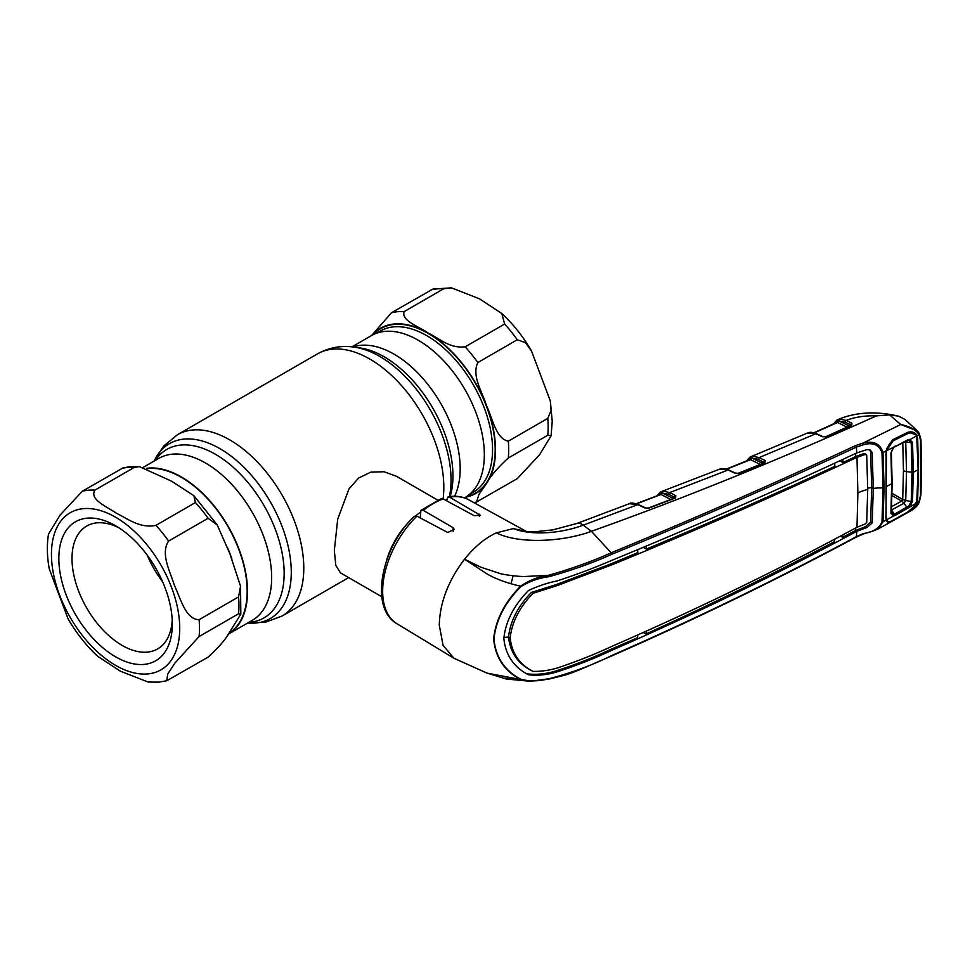 <?xml version="1.0" encoding="UTF-8"?>
<svg xmlns="http://www.w3.org/2000/svg" width="970" height="970" viewBox="0 0 970 970"><rect width="100%" height="100%" fill="white"/><g stroke="black" fill="none" stroke-linecap="round" stroke-linejoin="round"><path stroke-width="1.45" d="M351.94 346.86L371.462 335.596A93.508 53.98 60 0 1 418.215 340.228A93.508 53.98 60 0 1 479.301 422.617A93.508 53.98 60 0 1 464.969 497.549L464.412 497.865M228.011 634.356A93.508 53.98 -120 0 0 228.132 634.283A93.508 53.98 -120 0 0 242.464 559.35A93.508 53.98 -120 0 0 181.378 476.961A93.508 53.98 -120 0 0 146.555 468.304M475.506 564.795A55.823 32.228 -60 0 1 474.997 566.274M437.591 500.035L396.257 476.173L383.926 471.735L370.77 472.16L358.633 478.04L348.982 488.904L337.705 519.156L334.335 550.463L335.814 565.401L340.434 572.858L381.768 596.72M386.218 561.63A55.823 32.228 -60 0 1 409.425 521.436M415.693 515.785A55.823 32.228 -60 0 1 420.192 512.487M199.105 636.538L175.097 662.837L167.701 674.029L166.767 680.758L208.077 657.151C218.699 647.475 225.974 638.975 229.902 631.652L240.827 614.131L238.584 613.755L199.105 636.538A104.663 60.431 60 0 0 199.105 619.684L238.584 596.902L240.536 586.219L229.902 553.785L217.207 524.891L208.077 518.271L168.598 541.066C160.147 553.785 170.356 571.985 174.43 585.443C180.396 597.92 185.549 619.551 199.105 619.684M94.951 490.117C88.998 499.392 107.027 506.752 116.17 513.106C127.106 518.368 140.032 528.808 155.964 525.34L195.431 502.545L193.854 495.658L171.508 481.132L139.413 466.643L134.43 467.322L94.951 490.117A104.663 60.431 60 0 0 88.452 490.214A104.663 60.431 60 0 0 82.304 491.244L123.02 467.904L130.38 466.631L139.413 466.643M143.96 664.414A80.243 46.33 60 0 1 66.445 595.677A80.243 46.33 60 0 1 87.215 518.162A80.243 46.33 60 0 1 115.588 525.764A80.243 46.33 60 0 1 172.333 624.049A80.243 46.33 60 0 1 143.96 664.414M172.223 620.072A70.943 40.958 60 0 1 157.637 648.93A70.943 40.958 60 0 1 147.246 652.131A70.943 40.958 60 0 1 82.365 599.775A70.943 40.958 60 0 1 86.694 526.055A70.943 40.958 60 0 1 97.085 522.842A70.943 40.958 60 0 1 118.983 527.838M162.645 581.854A70.943 40.958 60 0 1 147.294 555.252M147.476 468.631A93.035 53.714 60 0 1 148.483 468.522A93.035 53.714 60 0 1 233.237 536.495A93.035 53.714 60 0 1 228.665 633.422M166.767 680.758L158.765 682.153L148.107 682.031L120.207 671.119L97.788 656.363C86.354 645.79 76.46 633.289 68.094 618.884L49.264 568.869C47.009 556.513 46.754 544.922 48.5 534.082L60.043 515.106L82.304 491.244M371.583 335.523L391.516 312.728L432.826 289.108L451.474 287.847L443.629 288.805L404.15 311.6C400.925 320.779 419.282 326.672 428.085 333.001C439.107 338.106 449.255 348.679 465.163 346.824L504.642 324.029L501.805 313.516L479.544 298.845L451.474 287.847M547.783 418.373L551.093 410.431L550.329 400.998L531.499 350.982L525.461 342.652L517.277 339.755L477.81 362.55C471.408 376.214 482.623 392.268 486.479 405.654C492.493 417.791 495.731 438.707 508.316 441.168L547.783 418.373A104.663 60.431 -120 0 1 548.147 427.018A104.663 60.431 -120 0 1 547.783 435.239L508.316 458.022C497.695 467.698 490.42 476.197 486.479 483.521L478.877 494.542L476.573 501.975L517.277 478.634L539.55 454.772L551.093 435.797L547.783 435.239M738.012 473.53A1.394 0.715 68.3 0 1 738.267 473.263A1.394 0.715 68.3 0 1 738.752 473.36L734.933 473.214L728.058 470.013L719.885 469.068A1.394 1.115 -109 0 1 719.922 469.043L719.922 469.043A1.394 1.115 -109 0 1 719.97 469.031M719.885 469.068L661.103 491.705A1.394 1.2 -114.1 0 1 661.164 491.681L661.443 491.56M659.77 494.773L660.17 493.791A1.394 1.152 -119.1 0 1 660.631 491.948L663.153 491.135L669.7 492.578L675.799 495.682L675.629 497.913L648.76 508.159L644.977 508.001L637.823 504.63L583.273 525.17C563.327 532.639 533.427 536.374 513.336 528.614L527.256 531.596L513.336 528.614L496.313 532.857C520.102 544.594 564.491 541.49 591.433 531.293L583.273 525.17A20.928 9.373 -110.7 0 0 576.859 523.497L552.839 529.875L536.058 531.645L527.256 531.596M734.933 473.214A1.394 0.849 -65 0 1 735.551 473.166L728.676 469.965A1.394 0.849 -65 0 0 728.058 470.013L669.7 492.578A1.394 0.885 -63.1 0 0 668.718 494.348L662.546 493.027A1.394 1.115 -97.4 0 1 663.153 491.135M671.337 499.732L661.103 494.542A1.394 0.885 -63.1 0 0 662.073 492.942L672.307 497.974L674.756 497.404A1.394 0.885 -63.1 0 1 675.726 495.646M672.307 497.974A1.394 0.885 -63.1 0 1 672.04 499.016M675.059 497.865A1.394 1.067 -155.1 0 0 674.805 497.404L668.718 494.348M661.103 491.705A1.394 1.2 -114.1 0 0 660.546 493.378L662.073 492.942A1.394 1.079 -101.9 0 1 662.655 491.22M660.691 494.324A1.394 1.055 -157 0 1 660.606 494.482L660.691 494.324A1.394 1.055 -157 0 0 660.546 493.378L658.339 495.318M760.722 464.678L750.598 459.659L726.724 469.189M761.426 463.951A1.394 0.885 116.4 0 0 761.68 462.908L764.105 462.314A1.394 0.885 -63.6 0 1 765.075 460.544L765.039 462.751L738.752 473.36M764.421 462.726A1.394 1.055 23.6 0 0 764.178 462.314L758.14 459.356L752.029 458.107L761.68 462.908M749.701 459.925L750.598 459.659A1.394 0.885 116.4 0 0 751.568 458.046L752.029 458.107A1.394 1.128 -98.2 0 1 752.611 456.227L759.11 457.585L765.075 460.544M750.137 459.586A1.394 1.043 21.8 0 0 750.053 458.507A1.394 1.2 -115 0 1 750.635 456.809L752.126 456.324A1.394 1.079 -102.7 0 0 751.568 458.046L747.87 460.483M749.325 459.889L749.713 458.895A1.394 1.152 -119.7 0 1 750.137 457.076L750.586 456.834M764.178 462.314A1.394 0.934 -61 0 1 765.209 460.604M735.551 473.166L738.267 473.263L764.554 462.678A1.394 0.727 67.8 0 1 765.039 462.751M809.15 432.571A1.394 1.103 77.8 0 0 808.919 432.584C810.459 432.002 812.981 432.377 816.485 433.699L823.009 436.658A1.394 0.861 114.5 0 0 822.378 436.718L815.855 433.76L759.11 457.585A1.394 0.885 -63.6 0 0 758.14 459.356M816.485 433.699A1.394 0.861 114.4 0 0 815.855 433.76L807.319 433.093L808.919 432.584A1.394 1.103 77.8 0 0 808.737 432.644M847.404 427.297L837.546 422.471L814.279 432.875M836.31 422.738L838.492 420.895A1.394 1.067 -104.2 0 1 839.038 419.21L839.596 419.088A1.394 1.128 -99.1 0 0 839.026 420.968L848.362 425.527L850.775 424.884A1.394 0.885 -63.9 0 1 851.733 423.114L851.927 423.223A1.394 0.958 -59.5 0 0 850.896 424.896L845.209 422.156L838.492 420.895A1.394 0.885 -64 0 1 837.546 422.471L836.673 422.762M825.506 436.985A1.394 0.752 66.2 0 1 825.761 436.706A1.394 0.752 66.2 0 1 826.282 436.779L822.378 436.718M823.009 436.658L825.761 436.706L851.223 425.236A1.394 0.764 65.3 0 1 851.745 425.296L826.282 436.779M851.927 423.223L851.745 425.296M845.209 422.156A1.394 0.885 -63.9 0 1 846.155 420.398L851.733 423.114M839.596 419.088L846.155 420.398C855.297 416.967 865.373 415.475 876.395 415.9C777.649 460.313 682.662 498.774 591.433 531.293L611.173 552.803C695.296 518.101 776.788 482.357 855.661 445.57L863.009 443.084L900.742 424.496L917.402 430.947L919.16 433.214L919.063 434.608C915.631 429.686 909.654 426.351 901.13 424.581M848.362 425.527A1.394 0.885 -63.9 0 1 848.035 426.703M813.866 432.765L837.146 422.265A1.394 1.031 -160.1 0 0 836.977 421.404A1.394 1.212 -116.6 0 1 837.571 419.731L839.038 419.21M834.928 423.369L836.625 421.841A1.394 1.152 -121.7 0 1 837.037 420.022L837.571 419.731M917.402 430.947L905.01 419.44L898.693 416.191L889.575 414.881L876.395 415.9M416.894 516.149A71.61 41.346 120 0 0 382.653 591.239A71.61 41.346 120 0 0 397.045 623.771C369.085 608.263 381.149 547.553 414.323 516.27L416.894 516.149L447.716 532.481L454.202 529.39L453.123 527.692L423.369 510.402L420.956 510.317L441.204 498.641L443.217 498.944L474.039 515.628L480.514 515.373L449.68 497.222L448.031 496.846L446.503 500.726M397.045 623.771L453.948 658.266L443.084 645.377L439.264 625.092C439.895 602.491 448.322 580.533 464.545 559.217C474.391 546.922 484.976 538.132 496.313 532.857M453.948 658.266L487.013 673.107L520.55 679.485C504.412 670.997 495.452 657.563 493.645 639.169C495.452 620.303 504.412 602.649 520.55 586.207C506.388 582.921 495.064 578.738 486.588 573.658L464.545 559.217L480.671 567.111L500.374 573.646C505.346 574.955 518.004 576.495 523.861 576.532L548.268 575.331C570.942 568.99 591.918 561.472 611.173 552.803L611.827 554.294C592.488 563.024 571.427 570.505 548.656 576.738C538.786 578.035 529.547 581.309 520.951 586.547C504.788 602.843 495.803 620.388 493.972 639.181C495.803 657.49 504.788 670.864 520.951 679.279L530.105 681.292L506.255 679L487.001 673.095M510.911 583.758A57.169 33.004 120 0 0 512.936 576.325M420.956 510.317L420.192 517.895M644.977 508.001A1.394 0.849 -64.8 0 1 645.608 507.94L638.454 504.57A1.394 0.849 -64.8 0 0 637.823 504.63L629.324 503.697L576.859 523.497M645.608 507.94L648.299 508.062A1.394 0.679 -110.8 0 1 648.76 508.159M674.805 497.404A1.394 0.909 -61.7 0 1 675.799 495.682M675.629 497.913A1.394 0.691 -110.9 0 0 675.168 497.816L675.168 497.816A1.394 0.691 -110.9 0 0 674.926 498.071M660.146 494.809L636.611 503.83M900.742 424.496L889.575 414.881M919.16 501.138L916.019 505.03L907.362 512.548L892.618 520.769C889.878 522.49 887.938 522.684 886.798 521.351L886.083 520.102L882.991 521.787L878.226 528.892L911.46 510.475L919.063 501.732L920.506 495.233L920.506 440.247A1.394 0.764 -2.2 0 0 920.954 439.652L919.16 433.214M920.506 440.247L919.063 434.608L915.741 436.209M886.083 520.102L886.083 450.965L882.991 452.481L884.082 487.74L882.991 521.787L881.985 521.969L883.064 487.946L881.985 452.711C879.208 444.757 873.024 442.102 863.458 444.733L856.401 447.109C777.491 483.848 695.963 519.568 611.827 554.294M885.598 455.003L886.01 454.263M885.598 517.022L886.01 516.149M916.359 438.779L917.668 438.513L918.432 469.541L917.668 499.623L917.014 502.86L915.741 502.666M916.359 499.78L917.668 499.623M886.083 450.965L886.798 448.528L892.618 439.786L907.362 432.499C910.781 431.25 913.667 431.795 916.019 434.136L917.668 438.513M920.506 495.233A1.394 0.849 2.4 0 0 920.954 494.651L921.5 467.54A1.394 0.8 -0 0 0 921.185 467.031M863.458 444.733L863.009 443.084C873.461 440.501 880.117 443.629 882.991 452.481L881.985 452.711M892.618 439.786L892.473 441.192C890.799 441.726 889.029 444.212 887.186 448.637M520.951 586.547L520.55 586.207C528.989 580.387 538.229 576.762 548.268 575.331L548.656 576.738M520.951 679.279C529.547 681.51 538.774 681.352 548.632 678.818L530.105 681.292L548.426 679.23L564.916 675.144C576.313 671.531 580.884 669.13 584.558 667.639L611.536 655.999C695.696 619.078 777.225 579.466 856.146 537.15A1.394 0.727 -118 0 0 856.401 536.616L863.445 533.536C873.048 532.178 879.232 528.323 881.985 521.969M504.812 678.176L522.842 680.467M548.268 679.182L548.632 678.818C571.354 672.95 592.415 665.165 611.827 655.465C695.963 618.581 777.491 578.969 856.401 536.616L856.752 531.33L867.01 527.486L872.188 522.927L873.291 488.419A34.884 20.14 180 0 1 883.064 487.946A1.394 0.8 180 0 0 884.082 487.74M527.704 674.344L528.42 674.768C513.773 667.154 505.588 655.089 503.854 638.563C505.588 621.552 513.773 605.547 528.42 590.56C537.804 586.122 547.359 582.909 557.083 580.933C576.386 574.64 594.792 567.705 612.3 560.151C696.521 525.534 778.013 489.801 856.752 452.929L856.401 447.109A1.394 0.764 64.7 0 0 855.661 445.57M637.629 549.505L637.836 552.621L611.306 563.728L556.246 584.583L531.402 592.44C517.883 606.323 510.256 621.188 508.535 637.047L503.866 637.472M856.983 457.343L857.88 493.002A34.884 20.14 180 0 1 867.726 489.45L866.707 455.282L863.943 453.584L865.325 454.421L856.983 457.343C778.364 494.263 696.921 529.996 612.652 564.528L557.653 585.419L532.954 593.337L531.402 592.44M834.697 463.296L834.891 466.34C773.696 494.724 710.84 522.309 646.323 549.093L642.989 547.286M839.887 460.871L842.991 462.544L855.746 456.506L855.588 453.475M646.323 549.093L646.093 545.989M842.784 459.513L842.991 462.544M532.954 593.337C519.459 607.329 511.869 622.206 510.184 637.969C511.869 653.259 519.459 664.401 532.954 671.385L531.402 670.525C517.883 663.577 510.256 652.41 508.535 637.047L510.184 637.969M857.88 493.002L856.983 527.268C778.364 569.705 696.921 609.281 612.652 645.996C595.095 654.216 576.762 661.504 557.653 667.857C549.481 670.355 541.248 671.531 532.954 671.385M867.726 489.45L866.707 522.49L865.313 523.933L856.983 527.268M855.661 527.971L855.516 530.493L865.579 526.625L870.599 522.042L871.715 487.546L873.291 488.419L872.188 452.687L870.381 450.068L867.01 449.595L856.752 452.929M842.881 534.773L842.687 537.307L855.516 530.493L856.837 531.281M842.687 537.307L840.42 536.083M866.707 455.282L865.313 454.433M863.943 453.584L855.746 456.506L857.068 457.294M869.556 449.716L870.599 451.802L871.715 487.546A36.751 21.219 180 0 0 867.726 488.286M646.214 631.373L645.996 633.98C710.464 604.686 773.345 573.888 834.612 541.551L834.794 539.053M526.88 673.835C536.313 674.938 545.916 674.004 555.677 671.01C575.028 664.826 593.458 657.587 610.967 649.282L637.545 637.763L637.739 635.156M527.013 673.907L528.42 674.768C537.804 675.847 547.359 674.877 557.083 671.846C576.386 665.614 594.792 658.363 612.3 650.082C696.521 613.282 778.013 573.694 856.752 531.33M645.996 633.98L643.449 632.61M891.636 506.667L901.639 501.09A6.972 3.734 60.8 0 1 903.931 503.284L891.503 509.99L895.274 515.385L893.661 515.919L890.933 513.372L891.672 483.763L890.933 453.172L893.661 447.243L886.495 450.759L885.962 516.828L887.113 520.817C888.374 522.042 890.375 521.824 893.103 520.175L907.799 511.978L915.801 504.909L916.686 503.03L895.274 515.385M891.345 512.427L893.515 514.439L894.801 514.015L908.829 505.928L911.23 501.49L911.97 472.499L911.23 442.672L908.829 440.234L907.35 440.598L894.801 446.818L907.859 439.786L909.666 439.361L912.527 442.405L913.279 472.305L912.527 501.381L909.666 506.958L908.829 505.928M891.345 512.439L890.933 513.372M893.515 514.439L893.661 515.919L886.495 519.871M886.81 486.322A3116.792 1799.459 180 0 0 891.672 483.763L890.933 453.172M893.515 447.764L895.274 446.018L893.661 447.243M886.495 450.759L893.103 440.841L907.799 433.578L910.151 432.85L915.801 434.596L916.686 435.845L918.153 469.698L916.686 503.03M916.686 435.845L908.829 440.234M907.859 508.389L903.931 503.284M912.527 501.381L911.23 501.49M912.527 442.405L911.23 442.672M907.859 439.786L907.35 440.598M892 495.524L901.639 501.09L902.706 499.465L903.458 470.644L902.791 442.902M911.218 442.672L904.998 441.811M905.737 441.944L906.489 471.65L905.737 500.52L902.706 499.465M901.688 501.066L904.088 503.187L905.737 500.52L911.218 501.49M894.801 446.818L894.025 446.891M155.285 460.398A97.242 56.139 60 0 1 215.401 454.263A97.242 56.139 60 0 1 281.955 552.172A97.242 56.139 60 0 1 248.793 622.352M247.641 623.019L265.465 622.243L282.112 616.011A104.663 60.431 60 0 0 298.154 532.13A104.663 60.431 60 0 0 229.781 439.895A104.663 60.431 60 0 0 177.449 434.718L163.724 446.018L154.145 461.065A100.928 58.273 60 0 1 219.911 448.649A100.928 58.273 60 0 1 289.86 555.095A100.928 58.273 60 0 1 247.665 623.007M177.449 434.718L317.481 353.868A104.663 60.431 60 0 1 369.812 359.058A104.663 60.431 60 0 1 443.084 498.871M450.213 496.531A97.242 56.139 60 0 0 384.193 356.814A97.242 56.139 60 0 0 359.664 347.878L354.22 347.127A100.928 58.273 60 0 1 379.682 356.402A100.928 58.273 60 0 1 449.413 496.628M352.983 346.969A93.508 53.98 60 0 1 394.062 354.171A93.508 53.98 60 0 1 454.554 496.264M143.293 467.322L158.777 458.386A93.508 53.98 60 0 1 205.531 463.017A93.508 53.98 60 0 1 266.617 545.407A93.508 53.98 60 0 1 252.285 620.339L228.132 634.283M83.517 508.632A90.707 52.368 60 0 1 171.132 586.329A90.707 52.368 60 0 1 147.658 673.944A90.707 52.368 60 0 1 60.043 596.247A90.707 52.368 60 0 1 83.517 508.632M155.964 525.34A104.663 60.431 60 0 1 168.598 541.066M227.404 547.359A93.035 53.714 60 0 1 231.903 558.938M121.783 468.449A104.663 60.431 60 0 1 127.919 467.419A104.663 60.431 60 0 1 134.43 467.322M195.431 502.545A104.663 60.431 60 0 1 208.077 518.271M238.584 596.902A104.663 60.431 60 0 1 238.584 613.755M443.629 288.805A104.663 60.431 -120 0 0 430.983 289.933M517.277 339.755A104.663 60.431 -120 0 0 504.642 324.029M469.395 494.457L473.287 492.202A93.035 53.714 -120 0 0 492.554 449.619A93.035 53.714 -120 0 0 451.947 355.978A93.035 53.714 -120 0 0 380.252 331.061L376.348 333.304M373.098 334.711A94.902 54.793 60 0 1 448.249 348.606A94.902 54.793 60 0 1 495.185 449.619A94.902 54.793 60 0 1 466.546 496.567M508.316 458.022A104.663 60.431 -120 0 0 508.668 449.801A104.663 60.431 -120 0 0 508.316 441.168M465.442 497.258A95.363 55.06 -120 0 0 486.479 483.521A95.363 55.06 -120 0 0 495.512 449.801A95.363 55.06 -120 0 0 486.479 405.654A95.363 55.06 -120 0 0 428.085 333.001A95.363 55.06 -120 0 0 371.946 335.317M477.81 362.55A104.663 60.431 -120 0 0 465.163 346.824M404.15 311.6A104.663 60.431 -120 0 0 391.516 312.728M750.21 459.44L726.324 469.068M526.298 531.402L468.643 499.744A71.61 41.346 120 0 0 449.68 497.222M443.217 498.944A71.61 41.346 120 0 0 423.369 510.402M453.123 527.692L453.123 531.439M479.447 514.173L479.447 516.27M921.051 468.134A1.394 0.8 -0 0 0 921.5 467.54L920.954 439.652M855.661 537.125A1.394 0.727 -118 0 0 856.146 537.15L863.288 534.046C868.356 532.045 869.653 532.651 878.226 528.892M611.827 655.465L611.173 655.962M556.246 584.583L557.653 585.419M611.306 563.728L612.652 564.528M870.599 451.802L872.188 452.687M870.599 522.042L872.188 522.927M865.579 526.625L867.01 527.486M610.967 649.282L612.3 650.082M555.677 671.01L557.083 671.846M918.153 469.698A3116.792 1799.459 180 0 1 913.279 472.305L906.489 471.65A6.972 4.025 -179.9 0 1 903.458 470.644M902.682 499.453L892.036 493.306M282.112 616.011L348.642 577.599M317.481 353.868C328.903 347.539 341.149 345.296 354.22 347.127M240.536 586.219L240.827 614.131M217.207 524.891L193.854 495.658M501.793 313.516C513.239 324.089 523.133 336.578 531.499 350.982M550.329 400.998L552.233 421.32L551.093 435.797M473.845 502.593L476.573 501.975M660.497 492.008L657.017 495.815M728.676 469.965C726.942 468.837 724.347 468.449 720.88 468.777L719.922 469.043M750.016 457.125L746.56 461.005M750.901 456.7L807.319 433.093M898.693 416.191C876.08 410.94 855.819 412.068 837.934 419.561L837.498 419.755M836.892 420.095L833.606 423.963M468.643 499.744C462.52 496.458 455.645 495.5 448.031 496.846M638.454 504.57C633.568 502.884 630.524 502.593 629.324 503.697M675.387 497.755L648.299 508.062M660.461 494.506L636.211 503.697M917.402 430.959L919.33 433.408M911.46 510.475C915.559 507.965 918.214 505.006 919.414 501.575L920.954 494.651M864.9 453.705L866.283 454.554M891.394 512.609L891.515 513.3M893.697 447.716C891.927 449.995 891.163 451.668 891.394 452.711L892.133 483.169L891.394 512.706M908.405 440.271L907.52 440.562M907.532 440.55L894.97 446.77"/></g></svg>
